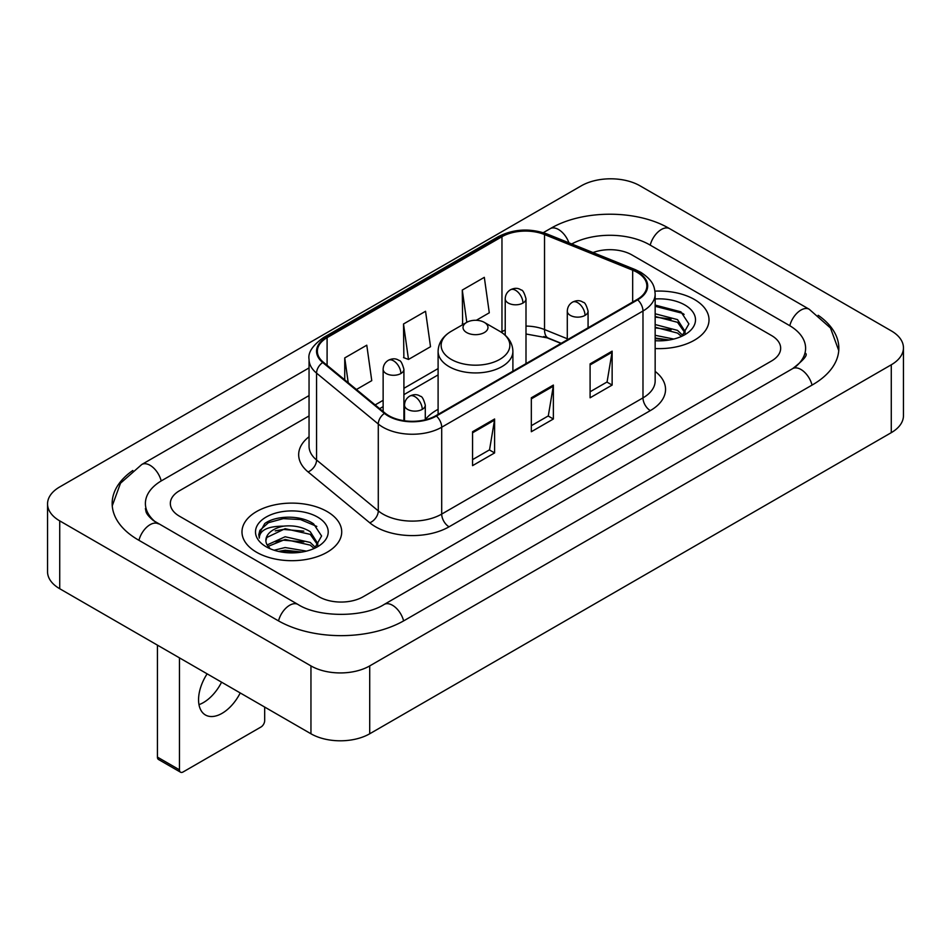 <?xml version="1.0" encoding="UTF-8"?>
<svg xmlns="http://www.w3.org/2000/svg" width="951" height="951" viewBox="0 0 951 951"><rect width="100%" height="100%" fill="white"/><g stroke="black" fill="none" stroke-linecap="round" stroke-linejoin="round"><path stroke-width="1.43" d="M438.102 409.322A55.063 31.787 0 0 0 425.287 419.617M560.995 343.43L545.482 337.165A41.559 23.989 0 0 0 543.758 336.499M694.408 299.482A49.868 28.792 0 0 0 654.954 291.149A49.868 28.792 0 0 1 694.408 299.482A49.868 28.792 0 0 1 709.018 319.845A49.868 28.792 0 0 0 694.408 299.482M327.108 511.543A49.868 28.792 0 0 0 272.771 505.302A49.868 28.792 0 0 0 241.982 531.894A49.868 28.792 0 0 0 256.592 552.258A49.868 28.792 0 0 0 310.929 558.499A49.868 28.792 0 0 0 341.718 531.894A49.868 28.792 0 0 0 327.108 511.543A49.868 28.792 0 0 0 272.771 505.302A49.868 28.792 0 0 0 241.982 531.894A49.868 28.792 0 0 0 256.592 552.258A49.868 28.792 0 0 0 310.929 558.499A49.868 28.792 0 0 0 341.718 531.894A49.868 28.792 0 0 0 327.108 511.543M637.111 272.343A33.249 19.198 180 0 1 646.846 285.906A33.249 19.198 180 0 1 637.111 299.482L435.831 415.694A33.249 19.198 180 0 1 385.096 413.126L323.376 362.236A33.249 19.198 180 0 1 317.361 351.228A33.249 19.198 180 0 1 327.096 337.653L501.962 236.704A33.249 19.198 180 0 1 544.531 234.552L632.677 270.191A33.249 19.198 180 0 1 637.111 272.343M637.693 271.998A34.07 19.674 0 0 0 633.152 269.799L545.006 234.16A34.07 19.674 0 0 0 501.367 236.371L326.514 337.32A34.07 19.674 0 0 0 322.698 362.509L384.418 413.4A34.07 19.674 0 0 0 436.414 416.027L637.693 299.827A34.07 19.674 0 0 0 637.693 271.998M472.564 431.718L472.564 465.645L494.603 452.926L494.603 418.999L472.564 431.718M472.564 459.63L489.539 449.835L494.508 420.128A8.309 4.803 -120 0 0 494.603 418.999M489.385 449.918L494.603 452.926M590.096 363.864L590.096 397.791L612.135 385.072L612.135 351.145L590.096 363.864M590.096 391.776L607.071 381.969L612.04 352.262A8.309 4.803 -120 0 0 612.135 351.145M606.916 382.064L612.135 385.072M531.324 397.791L531.324 431.718L553.363 418.999L553.363 385.072L531.324 397.791M531.324 425.703L548.299 415.908L553.28 386.201A8.309 4.803 -120 0 0 553.363 385.072M548.156 415.991L553.363 418.999M655.156 348.541A49.868 28.792 0 0 0 709.018 319.845A49.868 28.792 0 0 1 655.156 348.541M319.037 596.788A31.169 17.998 0 0 0 363.104 596.788L771.546 360.976A31.169 17.998 0 0 0 780.664 348.256A31.169 17.998 0 0 0 771.546 335.537L631.963 254.951A31.169 17.998 0 0 0 593.02 252.562A31.169 17.998 0 0 1 631.963 254.951L771.546 335.537A31.169 17.998 0 0 1 780.664 348.256A31.169 17.998 0 0 1 771.546 360.976L363.104 596.788A31.169 17.998 0 0 1 319.037 596.788L179.454 516.203L319.037 596.788M309.051 415.932L179.454 490.764A31.169 17.998 0 0 0 170.336 503.483A31.169 17.998 0 0 0 179.454 516.203A31.169 17.998 0 0 1 170.336 503.483A31.169 17.998 0 0 1 179.454 490.764L309.051 415.932M476.308 320.297L489.29 312.796L484.321 277.347L462.281 290.067L462.638 323.792M356.435 389.494L371.758 380.65L366.777 345.201L344.738 357.921L344.738 379.853M403.509 323.994L408.49 359.442L430.518 346.723L425.549 311.274L403.509 323.994L403.866 357.719M408.49 359.442L403.509 357.588M463.613 324.16L462.281 323.661M462.281 290.067L466.798 322.318M344.738 357.921L348.221 382.73M795.238 367.015A56.097 32.393 0 0 0 805.604 348.256A56.097 32.393 0 0 0 789.175 325.349L649.592 244.776A56.097 32.393 0 0 0 571.729 243.955M309.051 395.58L161.825 480.576A56.097 32.393 0 0 0 145.396 503.483A56.097 32.393 0 0 0 155.762 522.242M310.953 665.914A41.559 23.989 0 0 0 369.713 665.914L891.277 364.792A41.559 23.989 0 0 0 903.45 347.828A41.559 23.989 0 0 0 891.277 330.865L640.047 185.825A41.559 23.989 0 0 0 581.287 185.825L59.723 486.936A41.559 23.989 0 0 0 47.55 503.911A41.559 23.989 0 0 0 59.723 520.875L310.953 665.914L310.953 733.78A41.559 23.989 0 0 0 369.713 733.78L891.277 432.657A41.559 23.989 0 0 0 903.45 415.694L903.45 347.828M47.55 503.911L47.55 571.765A41.559 23.989 0 0 0 59.723 588.728L310.953 733.78M132.819 470.495A89.346 51.58 0 0 0 112.159 503.483A89.346 51.58 0 0 0 138.323 539.954L277.894 620.539A89.346 51.58 0 0 0 404.246 620.539L812.677 384.727A89.346 51.58 0 0 0 838.841 348.256A89.346 51.58 0 0 0 818.181 315.268M561.066 343.382L545.565 337.118A41.559 23.989 0 0 0 544.78 336.809M655.156 335.311L673.772 339.055M655.156 338.009L669.302 339.994M655.156 324.541L677.516 330.377L682.854 335.477M655.156 327.239L677.516 333.076L681.463 336.416M655.156 313.771L677.516 319.607L685.124 331.578L684.934 333.551M655.156 316.469L677.516 322.306L685.041 332.921M655.156 340.708A36.364 20.993 0 0 0 684.863 334.681A36.364 20.993 0 0 0 684.863 304.998A36.364 20.993 0 0 0 655.156 298.971M681.891 336.214L688.893 323.922L680.916 311.833L655.156 305.069M655.156 306.293L682.556 313.331L684.114 314.401M655.156 317.075L671.144 319.096M655.156 327.845L671.144 329.866M655.156 338.615L668.91 340.066M466.679 332.565A12.47 7.192 0 0 0 484.321 332.565A12.47 7.192 0 0 0 484.321 322.389L499.798 331.317A34.355 19.84 0 0 1 499.798 359.371A34.355 19.84 0 0 1 451.202 359.371A34.355 19.84 0 0 1 451.202 331.317C442.75 336.345 438.375 343.026 438.102 351.347A37.398 21.588 0 0 0 449.05 366.61A37.398 21.588 0 0 0 489.813 371.294A37.398 21.588 0 0 0 512.898 351.347C512.625 343.026 508.25 336.345 499.798 331.317L484.321 322.389A12.47 7.192 0 0 0 466.679 322.389A12.47 7.192 0 0 0 466.679 332.565M221.583 682.176A33.249 19.198 -60 0 1 203.419 702.575A33.249 19.198 -60 0 1 198.985 704.643M207.14 673.843A33.249 19.198 120 0 0 205.44 714.986A33.249 19.198 120 0 0 222.07 713.333A33.249 19.198 120 0 0 240.223 692.946M179.454 769.823A5.195 2.996 120 0 0 180.535 772.2L158.496 759.48A5.195 2.996 -60 0 1 157.426 757.103L179.454 769.823L179.454 657.854M157.426 645.135L157.426 757.103M180.535 772.2A5.195 2.996 120 0 0 183.127 771.95L261.002 726.992A5.195 2.996 120 0 0 264.675 720.632L264.675 707.057M274.114 550.225L285.134 547.538L306.484 551.116M278.429 551.402L285.134 550.225L302.002 552.055M267.112 544.947L285.134 536.756L310.216 542.439L315.566 547.538M268.016 546.421L285.134 539.455L310.216 545.125L314.163 548.465M314.603 548.275L321.593 535.984L313.616 523.894C300.944 514.8 275.814 515.228 264.723 523.585L258.731 534.545L259.302 538.076C259.635 530.171 267.766 526.2 283.683 526.141A25.974 14.99 0 0 0 265.876 540.382A25.974 14.99 0 0 0 267.148 544.994L270.239 548.775M283.683 526.141C293.645 525.095 302.489 526.937 310.216 531.668L317.824 543.627L317.646 545.612M265.888 540.679L266.767 537.493L285.134 528.685L310.216 534.355L317.741 544.971M317.563 517.059A36.364 20.993 0 0 0 266.137 517.059A36.364 20.993 0 0 0 266.137 546.742A36.364 20.993 0 0 0 317.563 546.742A36.364 20.993 0 0 0 317.563 517.059M258.743 534.795L259.873 530.361L268.444 522.693L283.279 518.64L300.421 519.531L316.826 526.45M275.243 530.896L283.279 529.41L303.844 531.145M275.243 541.678L283.279 540.18L303.844 541.927M279.118 551.556L283.279 550.962L301.61 552.115M655.156 371.401A51.948 29.992 180 0 1 650.329 410.606L449.05 526.806A10.39 6.003 60 0 1 441.704 514.087L642.983 397.875A41.559 23.989 0 0 0 655.156 380.911L655.156 294.049A41.559 23.989 180 0 1 642.983 311.013A10.39 6.003 -120 0 0 637.693 299.827M449.05 526.806A51.948 29.992 180 0 1 375.597 526.806A51.948 29.992 180 0 1 369.773 522.8L308.065 471.91A51.948 29.992 180 0 1 309.051 436.723M382.944 514.087A41.559 23.989 0 0 0 441.704 514.087L441.704 427.225A41.559 23.989 180 0 1 378.284 424.015L316.564 373.137A41.559 23.989 180 0 1 309.051 359.371L309.051 446.233A41.559 23.989 0 0 0 316.564 459.999L378.284 510.877A41.559 23.989 0 0 0 382.944 514.087M655.156 294.049C654.49 286.917 653.824 280.973 640.831 272.331L635.375 269.68A10.39 4.862 112 0 0 633.152 269.799M635.375 269.68L547.229 234.053C530.028 227.967 513.695 228.846 498.229 236.704A10.39 6.003 60 0 1 501.367 236.371M326.514 337.32A10.39 6.003 -120 0 0 323.376 337.653C312.594 345.403 307.815 352.643 309.051 359.371M322.698 362.509A10.39 6.954 129.5 0 0 316.564 373.137L316.564 459.999A10.39 6.954 -50.5 0 1 308.065 471.91M547.229 234.053A10.39 4.862 112 0 0 545.006 234.16M384.418 413.4A10.39 6.954 129.5 0 0 378.284 424.015L378.284 510.877A10.39 6.954 -50.5 0 1 369.773 522.8M436.414 416.027A10.39 6.003 60 0 1 441.704 427.225L642.983 311.013L642.983 397.875A10.39 6.003 60 0 0 650.329 410.606M327.096 337.653L327.096 365.315M632.677 270.191L632.677 302.049M544.531 234.552L544.531 329.557A33.249 19.198 0 0 0 525.998 326.086M567.295 338.758L544.531 329.557A18.699 8.761 -68 0 0 548.251 338.057L525.998 333.991M505.219 330.056A33.249 19.198 0 0 0 501.962 331.709L501.177 332.161M501.962 236.704L501.962 331.709A18.699 10.794 60 0 1 501.926 332.66M438.102 368.572L403.913 388.317M383.134 400.312L375.146 404.924M531.324 398.873L553.28 386.201M590.096 364.934L612.04 352.262M472.564 432.8L494.508 420.128M403.616 620.896A16.619 9.593 -120 0 0 384.18 604.444C363.746 617.663 318.395 617.663 297.96 604.444L153.48 520.613C149.295 517.142 146.823 514.229 146.085 511.888L145.396 508.571M278.524 620.896A16.619 9.593 -60 0 1 297.96 604.444M138.953 540.311A16.619 9.593 -60 0 1 158.389 523.858M112.242 505.825L120.515 483.215L141.77 464.492A16.619 9.593 60 0 1 161.206 480.944M543.318 232.65L550.201 228.68A16.619 9.593 60 0 1 568.936 242.826M550.201 228.68C582.618 209.398 637.241 209.398 669.659 228.68A16.619 9.593 120 0 0 650.222 245.132M669.659 228.68L809.23 309.265A16.619 9.593 120 0 0 789.794 325.717M812.047 385.096A16.619 9.593 -120 0 0 792.611 368.643L384.18 604.444M369.713 733.78L369.713 665.914M59.723 588.728L59.723 520.875M891.277 432.657L891.277 364.792M585.031 315.387A10.39 6.003 0 0 0 588.075 311.143C586.422 305.14 584.782 302.192 583.141 302.311C580.134 300.183 576.579 300.136 572.49 302.145A10.39 6.003 60 0 1 577.685 302.668A10.39 6.003 -120 0 1 585.031 315.387A10.39 6.003 0 0 1 570.338 315.387A10.39 6.003 0 0 1 567.295 311.143C567.45 307.209 569.185 304.213 572.49 302.145M422.244 409.37A10.39 6.003 0 0 0 425.287 405.126C423.635 399.123 421.994 396.175 420.354 396.294C417.346 394.166 413.792 394.118 409.703 396.127A10.39 6.003 60 0 1 414.898 396.65A10.39 6.003 -120 0 1 422.244 409.37A10.39 6.003 0 0 1 407.551 409.37A10.39 6.003 0 0 1 404.508 405.126C404.662 401.191 406.398 398.196 409.703 396.127M522.955 303.048A10.39 6.003 0 0 0 525.998 298.804C524.346 292.801 522.705 289.853 521.065 289.96C518.057 287.844 514.503 287.796 510.414 289.805A10.39 6.003 60 0 1 515.608 290.317A10.39 6.003 -120 0 1 522.955 303.048A10.39 6.003 0 0 1 508.262 303.048A10.39 6.003 0 0 1 505.219 298.804C505.373 294.869 507.109 291.862 510.414 289.805M400.87 373.529A10.39 6.003 0 0 0 403.913 369.285C402.261 363.282 400.621 360.334 398.98 360.453C395.973 358.337 392.418 358.277 388.329 360.298A10.39 6.003 60 0 1 393.524 360.809A10.39 6.003 -120 0 1 400.87 373.529A10.39 6.003 0 0 1 386.177 373.529A10.39 6.003 0 0 1 383.134 369.285C383.289 365.35 385.024 362.355 388.329 360.298M498.229 236.704L323.376 337.653M438.102 374.896L403.913 394.641M383.134 406.636L379.651 408.645M561.221 343.299L548.251 338.057M141.77 464.492L309.051 367.906M838.758 350.598L830.485 328L809.23 309.265M805.604 353.344C807.922 355.032 803.583 360.132 792.611 368.643M512.898 371.199L512.898 351.347M438.102 414.374L438.102 351.347M466.679 322.389L451.202 331.317M588.075 327.798L588.075 311.143M567.295 339.792L567.295 311.143M425.287 419.795L425.287 405.126M404.508 420.77L404.508 405.126M525.998 363.627L525.998 298.804M505.219 335.239L505.219 298.804M403.913 420.687L403.913 369.285M383.134 411.51L383.134 369.285"/></g></svg>
